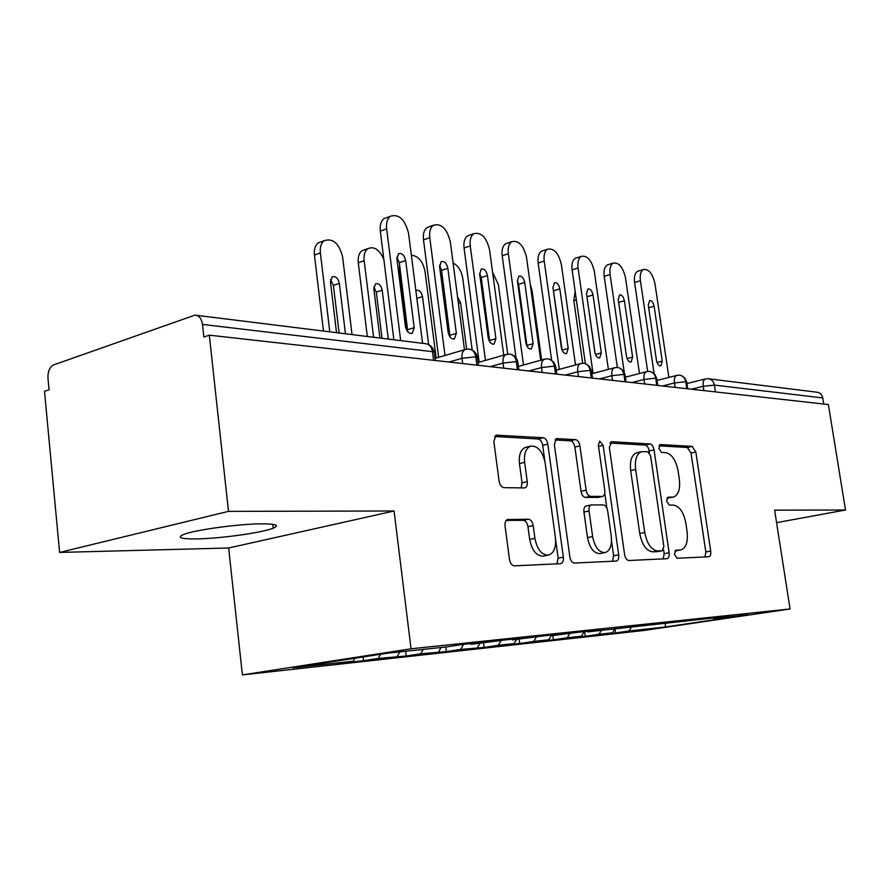 <?xml version="1.0" encoding="UTF-8"?>
<svg xmlns="http://www.w3.org/2000/svg" width="890" height="890" viewBox="0 0 890 890"><rect width="100%" height="100%" fill="white"/><g stroke="black" fill="none" stroke-linecap="round" stroke-linejoin="round"><path stroke-width="1.33" d="M674.409 554.314L677.145 558.241L708.763 556.762C710.387 556.261 711.043 554.37 710.71 551.077L695.835 452.02L692.131 446.402L660.413 444.555L658.834 448.371L661.57 452.432L665.787 452.654C671.828 454.034 675.933 460.152 678.102 470.977L679.348 479.354C680.394 489.367 678.38 495.274 673.318 497.098L667.934 497.154L666.588 501.103L669.325 505.097L673.519 505.108C679.548 506.221 683.654 512.228 685.834 523.131L687.091 531.586C688.159 542.199 685.979 548.34 680.55 550.009L675.877 550.209L674.409 554.314M196.712 538.906C220.431 538.561 262.339 532.698 273.23 528.171C279.961 525.3 276.067 523.854 261.56 523.832C238.909 523.887 194.877 529.895 183.696 534.456C176.442 537.593 180.781 539.073 196.712 538.906M508.246 519.404L507.801 519.449C505.676 520.172 504.752 522.363 505.053 526.023L509.481 559.398C510.259 563.414 511.917 565.562 514.431 565.851L560.633 563.682C562.758 563.07 563.659 560.9 563.348 557.173L547.828 444.166C547.094 440.383 545.548 438.247 543.223 437.735L496.142 435.166L493.817 441.307L499.09 481.056C499.869 485.028 501.515 487.231 504.029 487.664L524.766 487.931C526.724 487.186 527.559 485.095 527.258 481.657L524.644 462.355C523.854 453.577 525.879 448.159 530.718 446.101C537.838 445.69 542.666 451.364 545.192 463.123L555.427 537.838C556.261 547.717 553.825 553.502 548.14 555.193C541.532 554.87 537.126 549.264 534.912 538.35L533.188 525.612C532.431 521.718 530.841 519.582 528.404 519.215L507.322 519.593M776.569 522.653L845.5 510.003L828.379 404.561L209.317 335.174L203.855 337.032L202.486 324.405C201.563 318.564 199.06 315.472 194.966 315.127L53.812 364.833C49.706 366.969 47.76 371.408 47.971 378.139L49.061 389.764L44.5 391.322L59.608 552.434L228.641 547.995L242.403 674.898L411.047 648.788L394.07 510.994L228.485 511.361L209.317 335.174M845.5 510.003L774.623 510.159L790.064 608.971L411.047 648.788M624.624 554.637C625.347 558.275 626.749 560.233 628.83 560.5L666.988 558.709C668.746 558.186 669.469 556.217 669.147 552.801L654.05 449.806C653.36 446.357 652.047 444.41 650.101 443.954L611.853 441.729L609.327 447.425L624.624 554.637M616.169 561.089L574.395 563.047C572.114 562.769 570.601 560.722 569.845 556.906L554.348 444.511L556.484 438.625L575.507 439.616C577.721 440.105 579.19 442.185 579.913 445.868L586.132 490.223C586.866 493.917 588.323 495.964 590.515 496.353L602.597 496.442C604.377 495.797 605.1 493.817 604.788 490.501L598.347 445.078L599.738 441.095L603.142 445.334L618.706 554.882C619.028 558.453 618.227 560.511 616.292 561.078L616.169 561.089M242.403 674.898L643.437 630.543L790.064 608.971M665.575 623.59L665.064 627.027L748.034 614.812L713.546 618.483L728.243 616.314L587.567 631.9L603.175 629.553L583.184 631.666L551.144 635.772L566.986 633.38L545.703 635.638L512.362 639.899L528.426 637.462L505.731 639.865L470.999 644.304L487.286 641.823L463.011 644.393L446.602 646.908L387.673 653.171L293.044 667.789L353.252 661.192L354.865 658.244M665.064 627.027L629.063 630.977L631.344 627.239M614.946 628.618L615.569 632.968L629.063 630.977M615.569 632.968L598.825 634.815L612.42 632.801L598.992 634.27L601.306 630.431M584.652 631.511L585.32 636.294L598.992 634.27M585.32 636.294L567.664 638.241L581.437 636.194L567.264 637.752L569.678 633.702M552.846 635.594L553.413 639.81L567.264 637.752M553.413 639.81L534.779 641.857L548.718 639.777L533.744 641.423L536.303 637.062M519.148 639.176L519.716 643.515L533.744 641.423M519.716 643.515L500.013 645.684L514.131 643.57L498.267 645.306L501.003 640.589M483.493 642.981L484.071 647.442L498.267 645.306M484.071 647.442L460.664 649.433L463.579 644.327M445.723 646.997L446.302 651.591L460.664 649.433M446.302 651.591L420.725 653.805L423.206 649.389M405.629 651.269L406.207 656.008L420.725 653.805M406.207 656.008L378.25 658.455L380.553 654.272M363.131 656.965L363.576 660.703L378.25 658.455M363.576 660.703L338.5 663.462L353.252 661.192M470.999 644.304L470.298 643.615M512.362 639.899L511.672 639.243M397.274 656.375L399.766 651.892M551.144 635.772L550.465 635.137M438.603 651.847L441.062 647.497M587.567 631.9L586.899 631.277M477.485 647.586L479.91 643.359M621.843 628.251L621.187 627.65M514.131 643.57L516.523 639.454M654.161 624.802L653.505 624.224M548.718 639.777L551.11 635.749M684.677 621.554L684.032 620.998M581.437 636.194L584.218 631.555M823.762 404.049L822.772 397.941L714.37 385.092L715.404 391.9M709.096 378.851L816.62 392.167C819.924 392.479 821.971 394.404 822.772 397.941M713.546 618.483L712.912 617.938M612.42 632.801L615.057 628.44M228.485 511.361L59.608 552.434M228.641 547.995L394.07 510.994M686.824 388.696L685.778 381.699C684.922 377.649 682.697 375.458 679.126 375.135L676.678 375.424C674.731 376.359 673.986 378.873 674.442 382.967L662.527 385.971M656.776 385.326L655.719 378.139C654.851 373.978 652.604 371.731 648.977 371.397L646.396 371.72C644.36 372.699 643.581 375.28 644.037 379.44L631.944 382.544M624.98 381.766L623.912 374.367C623.033 370.084 620.753 367.781 617.07 367.436L614.345 367.793C612.231 368.849 611.408 371.486 611.853 375.702L599.593 378.918M591.283 377.983L590.203 370.374C589.314 365.968 587.011 363.587 583.273 363.253L580.369 363.643C578.177 364.767 577.31 367.47 577.755 371.742L565.317 375.079M555.505 373.978L554.414 366.124C553.524 361.585 551.177 359.148 547.394 358.803L544.291 359.249C542.021 360.45 541.109 363.22 541.543 367.537L528.938 370.997M517.446 369.706L516.356 361.618C515.455 356.935 513.085 354.42 509.247 354.075L505.898 354.587C503.551 355.878 502.605 358.703 503.039 363.064L490.257 366.658M476.895 365.167L475.794 356.801C474.882 351.973 472.479 349.392 468.607 349.036L464.958 349.636C462.555 351.027 461.565 353.92 461.988 358.303L449.038 362.041M674.865 550.943L676.2 550.788M673.318 497.098L666.855 498.166M705.025 556.929L705.837 551.933L691.04 453.077L687.325 447.47L658.978 445.857M649.444 452.854L649.155 450.907C648.465 447.459 647.152 445.523 645.194 445.067L609.839 443.053M663.228 558.887L664.174 553.691L663.573 549.631M662.26 550.743L663.851 546.605L650.59 455.836L647.809 451.731L641.645 451.653C636.639 453.655 634.637 459.607 635.638 469.52L644.749 532.52C647.041 543.901 651.358 550.042 657.688 550.921L662.26 550.743L657.588 551.589M641.645 451.653L636.717 452.754C631.7 454.768 629.686 460.709 630.676 470.599L635.638 469.52M657.265 551.644L652.693 551.822C646.34 550.943 642.035 544.825 639.743 533.477L630.676 470.599M554.971 439.938L570.446 440.817L575.507 439.616M597.935 497.365L585.431 497.432C583.239 497.043 581.771 494.996 581.037 491.302L574.862 447.058C574.139 443.387 572.671 441.307 570.446 440.817M604.777 493.372L606.858 508.057M611.519 540.998L613.622 555.805L618.706 554.882M592.629 536.603C594.743 546.95 598.792 552.301 604.777 552.668C609.95 551.11 612.12 545.603 611.252 536.147L607.681 510.949C606.958 507.3 605.534 505.286 603.387 504.919L591.338 504.919C589.491 505.565 588.735 507.589 589.047 510.994L592.629 536.603L587.5 537.593C589.603 547.906 593.652 553.246 599.66 553.613L600.227 553.513M586.621 505.943L586.243 505.976C584.396 506.621 583.629 508.635 583.94 512.039L589.047 510.994M587.5 537.593L583.94 512.039M612.531 561.256L613.622 555.805M543.534 556.061L542.911 556.183C536.292 555.861 531.875 550.265 529.672 539.385L527.959 526.68C527.203 522.786 525.601 520.661 523.175 520.294L506.188 520.461M526.146 447.192L525.556 447.336C520.706 449.394 518.681 454.812 519.46 463.557L524.644 462.355M521.151 487.943L522.052 482.825L519.46 463.557M544.891 461.309L542.711 445.389C541.977 441.618 540.43 439.482 538.094 438.97L494.562 436.501M556.884 563.86L558.141 558.141L555.616 539.674M576.364 299.974L573.85 300.731L575.174 291.508M573.85 300.731L582.683 363.253M647.675 371.453L634.592 282.486C633.914 276.601 634.948 272.863 637.696 271.25L638.586 270.983M668.902 377.405L654.973 283.721C652.615 273.631 648.788 268.891 643.481 269.492C640.744 271.094 639.721 274.843 640.411 280.739L634.592 282.486M654.106 373.6L640.411 280.739M654.106 306.204L662.26 361.118L660.814 365.935C658.767 366.046 657.321 364.177 656.453 360.339L648.287 305.136L649.589 300.542C651.68 300.342 653.193 302.233 654.106 306.204L648.677 307.762M541.621 359.994L532.064 290.641L530.218 284.177M507.734 354.142L498.367 284.633L492.582 272.195M480.856 275.844L480.8 281.507L488.476 339.079M472.201 350.07L462.744 278.292C461.387 270.716 458.172 265.62 453.099 262.995M439.727 267.612L440.35 266.677M466.66 349.169L460.553 302.645L457.56 297.049M617.348 367.448L604.199 276.345C603.52 270.415 604.599 266.599 607.425 264.909L608.482 264.575M639.465 373.522L625.459 277.68C622.989 267.189 618.928 262.328 613.288 263.073C610.473 264.775 609.405 268.602 610.095 274.543L604.199 276.345M624.268 372.343L610.095 274.543M624.391 300.742L632.612 357.113L631.088 362.041C628.919 362.197 627.383 360.272 626.482 356.289L618.25 299.607L619.596 294.924C621.832 294.668 623.423 296.604 624.391 300.742L618.661 302.422M585.386 363.654L572.103 269.87C571.436 263.907 572.548 260.014 575.452 258.211L576.709 257.811M608.382 369.383L594.309 271.317C591.705 260.381 587.4 255.374 581.393 256.32C578.511 258.122 577.399 262.016 578.077 267.99L572.103 269.87M586.755 295.391L595.121 353.408M593.063 373.444L578.077 267.99M593.007 294.968L601.306 352.896L599.704 357.936C597.39 358.136 595.766 356.167 594.832 352.017L586.521 293.778L587.934 288.994C590.315 288.672 592.006 290.663 593.007 294.968L587.044 296.759M551.644 360.239L538.161 263.017C537.504 257.021 538.65 253.071 541.61 251.158L543.134 250.657M575.507 364.967L561.379 264.575C558.642 253.149 554.058 248.021 547.639 249.189C544.691 251.102 543.545 255.063 544.213 261.059L538.161 263.017M553.035 288.026L562.102 350.226M559.287 369.361L544.213 261.059M559.832 288.872L568.187 348.424L566.518 353.575C564.049 353.842 562.324 351.817 561.334 347.501L552.968 287.603L554.437 282.731C556.973 282.33 558.775 284.377 559.832 288.872L553.791 290.73M516.055 357.925L502.205 255.753C501.56 249.756 502.739 245.74 505.754 243.704L507.589 243.081M540.686 360.25L526.535 257.444C523.62 245.484 518.725 240.211 511.85 241.646C508.858 243.693 507.678 247.72 508.335 253.728L502.205 255.753M517.39 280.739L518.581 284.333L527.014 346.266M523.487 365.034L508.335 253.728M524.711 282.408L533.121 343.696L531.375 348.958C528.727 349.303 526.891 347.222 525.856 342.717L517.424 281.073L518.937 276.1C521.651 275.611 523.576 277.702 524.711 282.408L518.581 284.333M436.156 358.058L425.042 271.561C422.817 261.226 418.255 255.797 411.358 255.285M400.233 269.804L399.521 270.037L399.577 264.642M428.68 344.619L422.528 296.593C421.37 291.809 419.29 289.751 416.309 290.407L415.875 290.707M399.521 270.037L407.242 331.125M479.154 362.208L464.057 248.043C463.423 242.069 464.625 237.997 467.673 235.817L469.898 235.049M503.74 355.199L489.578 249.89C486.463 237.319 481.223 231.912 473.847 233.681C470.81 235.861 469.62 239.944 470.254 245.929L464.057 248.043M479.643 273.263L481.245 277.558L489.723 341.849M485.462 360.406L470.254 245.929M487.442 275.555L495.897 338.678L494.084 344.052C491.247 344.486 489.278 342.35 488.187 337.633L479.71 274.131L481.268 269.08C484.182 268.457 486.24 270.616 487.442 275.555L481.245 277.558M383.824 259.302C379.496 249.667 374.234 246.096 368.015 248.577C364.889 250.891 363.598 254.941 364.155 260.714L373.6 337.266M364.155 260.714L358.281 262.784C357.724 257.021 359.015 252.983 362.152 250.68L364.933 249.678M388.296 339.09L382.199 290.184C380.953 285.145 378.728 283.031 375.513 283.843L373.845 288.849L379.93 338.055M358.281 262.784L367.325 336.487M382.044 338.311L376.314 292.143L373.833 286.88M438.625 357.335L423.495 239.855C422.884 233.925 424.107 229.798 427.156 227.484L429.87 226.505M464.48 349.781L450.329 241.858C446.98 228.608 441.34 223.067 433.397 225.248C430.359 227.573 429.147 231.7 429.77 237.652L423.495 239.855M439.549 265.454L441.562 270.36L450.062 337.032M445.011 355.477L429.77 237.652M447.837 268.268L456.336 333.338L454.456 338.834C451.408 339.379 449.294 337.188 448.126 332.237L439.616 266.755L441.195 261.638C444.332 260.859 446.546 263.073 447.837 268.268L441.562 270.36M352.04 334.596L342.606 256.865C339.079 243.304 332.938 237.908 324.205 240.678C321.112 243.137 319.833 247.209 320.367 252.905L329.801 331.837M320.367 252.905L314.437 255.063C313.903 249.389 315.182 245.317 318.286 242.859L321.702 241.602M345.442 333.772L339.346 283.365C338 278.047 335.597 275.889 332.137 276.879L330.457 281.952L336.542 332.671M314.437 255.063L323.471 331.058M339.135 332.993L333.405 285.412L330.502 279.683M393.881 339.78L380.308 231.133C379.707 225.281 380.931 221.12 383.946 218.651L387.295 217.416M422.583 343.34L408.555 233.314C404.928 219.285 398.831 213.622 390.276 216.315C387.25 218.795 386.049 222.956 386.649 228.83L380.308 231.133M396.862 257.21L399.332 262.706L407.798 331.825M400.689 340.625L386.649 228.83M405.673 260.514L414.206 327.654L412.27 333.249C408.977 333.95 406.697 331.692 405.44 326.474L396.918 258.901L398.509 253.717C401.891 252.76 404.282 255.018 405.673 260.514L399.332 262.706M706.204 378.873L707.817 378.684C711.332 379.018 713.524 381.143 714.37 385.092L703.234 386.316L691.497 389.219M433.586 360.305L432.473 351.672L202.486 324.405M435.31 360.506L434.409 353.486C435.522 352.607 434.876 351.995 432.473 351.672C431.561 346.677 429.136 344.007 425.209 343.662L196.468 315.316M703.879 390.61L703.234 386.316C702.766 382.277 703.467 379.819 705.347 378.94L686.969 383.546M687.748 388.797L686.813 382.567L685.778 381.699L674.453 382.978L675.11 387.384M644.705 383.968L644.037 379.44L655.719 378.139L656.842 379.096L657.777 385.437M612.531 380.364L611.864 375.702L623.912 374.367L625.136 375.424L626.071 381.888M578.433 376.548L577.755 371.742L590.203 370.374L591.538 371.542L592.473 378.117M542.232 372.487L541.543 367.537M503.729 368.171L503.039 363.076L516.356 361.618L517.947 363.064L518.87 369.873M462.678 363.576L461.988 358.303L475.794 356.801L477.541 358.425L478.453 365.334M676.912 375.369L657.043 380.43M646.685 371.642L625.392 377.171M614.701 367.692L591.85 373.767M556.806 374.123L555.872 367.436L554.414 366.124L541.554 367.548M580.814 363.521L556.25 370.184M544.847 359.082L518.403 366.435M506.588 354.376L478.086 362.508M465.826 349.347L435.032 358.392M675.21 550.932L680.149 550.042M667.444 498.178L672.351 497.176M659.802 444.689L660.413 444.555M687.325 447.47L692.131 446.402M691.04 453.077L695.835 452.02M705.837 551.933L710.71 551.077M610.84 441.963L611.853 441.729M645.194 445.067L650.101 443.954M649.155 450.907L654.05 449.806M664.174 553.691L669.147 552.801M639.743 533.477L644.749 532.52M652.693 551.822L657.688 550.921M556.005 438.837L557.196 438.548M574.862 447.058L579.913 445.868M581.037 491.302L586.132 490.223M585.431 497.432L590.515 496.353M597.134 497.532L602.196 496.475M598.536 446.402L603.142 445.334M523.175 520.294L528.404 519.215M527.959 526.68L533.188 525.612M529.672 539.385L534.912 538.35M522.052 482.825L527.258 481.657M495.619 435.399L497.032 435.043M538.094 438.97L543.223 437.735M542.711 445.389L547.828 444.166M558.141 558.141L563.348 557.173M662.26 361.118L657.02 362.497M442.252 275.611L440.828 276.078M458.383 303.334L460.553 302.645M632.612 357.113L627.094 358.592M601.306 352.896L595.499 354.487M568.187 348.424L562.091 350.137M533.121 343.696L526.936 345.465M416.854 298.439L422.528 296.593M495.897 338.678L489.645 340.514M376.314 292.143L382.199 290.184M456.336 333.338L450.006 335.252M333.405 285.412L339.346 283.365M414.206 327.654L407.787 329.645M272.796 524.321L273.23 528.171M686.713 381.91L684.81 377.961L681.206 375.536M656.731 378.372L654.784 374.301L651.102 371.809M625.014 374.612L623.011 370.44L619.251 367.87M591.405 370.641L589.358 366.335L585.498 363.699M555.727 366.424L553.625 361.985L549.664 359.26M517.791 361.93C516.968 358.314 514.887 355.844 511.55 354.554M477.374 357.157C476.517 353.408 474.37 350.871 470.944 349.525M434.22 352.051C433.33 348.179 431.116 345.543 427.578 344.152M675.61 550.899L680.55 550.009M657.365 551.633L662.349 550.732M597.535 497.499L602.597 496.442M599.66 553.613L604.777 552.668M586.243 505.976L591.338 504.919M542.911 556.183L548.14 555.193M525.556 447.336L530.718 446.101M643.481 269.492L637.696 271.25M613.288 263.073L607.425 264.909M581.393 256.32L575.452 258.211M547.639 249.189L541.61 251.158M511.85 241.646L505.754 243.704M473.847 233.681L467.673 235.817M494.084 344.052L493.505 344.219M362.152 250.68L368.015 248.577M433.397 225.248L427.156 227.484M454.456 338.834L453.733 339.046M318.286 242.859L324.205 240.678M390.276 216.315L383.946 218.651M412.27 333.249L411.347 333.539"/></g></svg>
